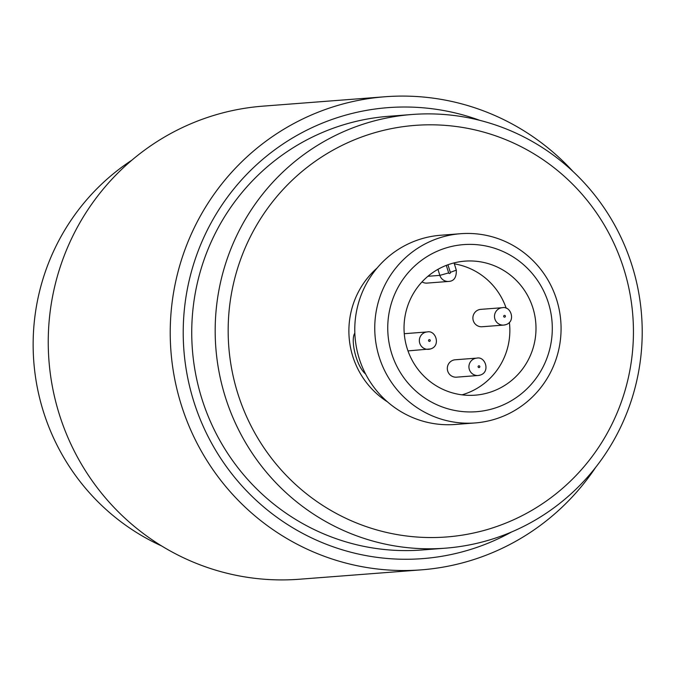<?xml version="1.0" encoding="UTF-8"?>
<svg xmlns="http://www.w3.org/2000/svg" width="676" height="676" viewBox="0 0 676 676"><rect width="100%" height="100%" fill="white"/><g stroke="black" fill="none" stroke-linecap="round" stroke-linejoin="round"><path stroke-width="1.01" d="M427.916 276.29L439.848 275.377A8.72 8.56 -94.4 0 0 448.67 281.436L427.071 283.1A8.72 8.56 -94.4 0 1 422.035 281.892M131.921 160.136A219.869 215.838 85.6 0 0 33.8 361.736A219.869 215.838 85.6 0 0 161.615 545.946M595.826 467.15A237.242 232.899 -94.4 0 1 474.028 559.483A237.242 232.899 -94.4 0 1 421.359 569.851A237.242 232.899 -94.4 0 1 170.935 351.174A237.242 232.899 -94.4 0 1 384.948 96.761A237.242 232.899 -94.4 0 1 573.079 171.552M384.948 96.761L262.956 106.149A237.242 232.899 85.6 0 0 48.951 360.57A237.242 232.899 85.6 0 0 299.367 579.239L421.359 569.851M479.808 120.353A226.156 222.015 85.6 0 0 183.247 328.747A226.156 222.015 85.6 0 0 472.82 548.743A226.156 222.015 85.6 0 0 511.487 532.02M412.005 114.498L388.565 116.306A217.478 213.498 85.6 0 0 192.39 349.526A217.478 213.498 85.6 0 0 421.942 549.985L445.383 548.177A217.478 213.498 -94.4 0 1 215.83 347.726A217.478 213.498 -94.4 0 1 412.005 114.498A217.478 213.498 -94.4 0 1 638.22 290.08A217.478 213.498 -94.4 0 1 493.666 538.671A217.478 213.498 -94.4 0 1 445.383 548.177M492.466 527.939A206.391 202.614 85.6 0 0 567.139 178.895A206.391 202.614 85.6 0 0 232.806 286.7A206.391 202.614 85.6 0 0 492.466 527.939M377.14 267.983A83.444 81.914 85.6 0 0 387.441 401.84M365.623 374.048C355.939 365.893 350.295 339.158 354.841 333.175M496.26 418.782A94.893 93.153 -94.4 0 1 475.194 422.931A94.893 93.153 -94.4 0 1 375.036 335.473A94.893 93.153 -94.4 0 1 460.626 233.71A94.893 93.153 -94.4 0 1 559.331 310.318A94.893 93.153 -94.4 0 1 496.26 418.782M460.626 233.71L440.659 235.248A94.893 93.153 85.6 0 0 355.061 337.003A94.893 93.153 85.6 0 0 455.218 424.469L475.194 422.931M490.1 392.232A67.211 65.978 85.6 0 0 534.767 315.405A67.211 65.978 85.6 0 0 464.86 261.147A67.211 65.978 85.6 0 0 404.231 333.226A67.211 65.978 85.6 0 0 475.177 395.173A67.211 65.978 85.6 0 0 490.1 392.232M495.052 408.05A83.799 82.269 85.6 0 0 525.37 266.327A83.799 82.269 85.6 0 0 389.63 310.098A83.799 82.269 85.6 0 0 495.052 408.05M462.004 394.843A67.211 65.978 85.6 0 0 463.956 394.243A67.211 65.978 85.6 0 0 509.391 322.359M506.197 308.264A67.211 65.978 85.6 0 0 454.331 263.851M430.511 348.934A8.72 8.56 -94.4 0 1 419.373 341.279A8.72 8.56 -94.4 0 1 427.24 331.933L405.634 333.598A8.72 8.56 85.6 0 0 404.282 333.809M455.21 359.776A8.72 8.56 85.6 0 0 447.343 369.13A8.72 8.56 85.6 0 0 456.545 377.166L478.152 375.501A8.72 8.56 -94.4 0 1 468.95 367.465A8.72 8.56 -94.4 0 1 476.808 358.119L455.21 359.776M480.78 309.363A8.72 8.56 85.6 0 0 472.913 318.709A8.72 8.56 85.6 0 0 482.115 326.745L503.721 325.088A8.72 8.56 -94.4 0 1 494.519 317.052A8.72 8.56 -94.4 0 1 502.378 307.698L480.78 309.363M446.304 265.381L448.661 272.901L439.848 275.377L437.955 269.327M448.661 272.901A0.887 0.87 85.6 0 0 449.751 273.476A0.887 0.87 85.6 0 0 450.317 272.36L447.935 264.764M450.317 272.36L456.308 270.138C456.562 277.38 454.018 281.148 448.67 281.436M505.656 324.708A8.72 8.56 -94.4 0 1 503.721 325.088L505.716 324.691C516.16 321.759 511.031 305.653 502.378 307.698M504.803 317.12A0.887 0.87 85.6 0 0 505.124 315.624A0.887 0.87 85.6 0 0 503.688 316.089A0.887 0.87 85.6 0 0 504.803 317.12M480.087 375.121A8.72 8.56 -94.4 0 1 478.152 375.501L480.146 375.104C490.59 372.172 485.461 356.066 476.808 358.119M479.233 367.533A0.887 0.87 85.6 0 0 479.554 366.037A0.887 0.87 85.6 0 0 478.118 366.502A0.887 0.87 85.6 0 0 479.233 367.533M429.657 341.355A0.887 0.87 85.6 0 0 429.978 339.859A0.887 0.87 85.6 0 0 428.55 340.315A0.887 0.87 85.6 0 0 429.657 341.355M454.044 262.913L456.308 270.138M427.24 331.933C435.885 329.88 441.014 345.994 430.578 348.926L407.991 350.903"/></g></svg>
